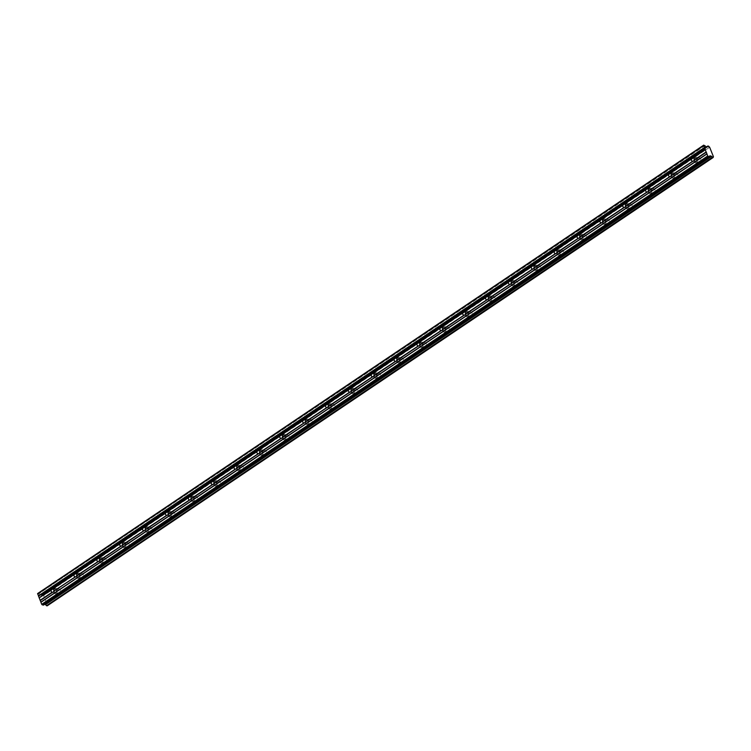 <?xml version="1.0" encoding="UTF-8"?>
<svg xmlns="http://www.w3.org/2000/svg" width="751" height="751" viewBox="0 0 751 751"><rect width="100%" height="100%" fill="white"/><g stroke="black" fill="none" stroke-linecap="round" stroke-linejoin="round"><path stroke-width="0.56" stroke-dasharray="3.75 2.82" d="M697.782 158.245A2.732 2.187 101 0 1 699.228 157.917A2.732 2.187 101 0 1 700.908 160.104A2.732 2.187 101 0 1 699.65 162.948A2.732 2.187 101 0 1 698.195 163.267A2.732 2.187 101 0 1 696.515 161.089A2.732 2.187 101 0 1 697.782 158.245M695.032 157.71A2.732 2.187 101 0 1 696.487 157.381A2.732 2.187 101 0 1 698.167 159.569A2.732 2.187 101 0 1 696.909 162.413A2.732 2.187 101 0 1 695.454 162.742A2.732 2.187 101 0 1 693.774 160.554A2.732 2.187 101 0 1 695.032 157.71M57.489 589.272A2.732 2.187 101 0 1 58.944 588.953A2.732 2.187 101 0 1 60.624 591.131A2.732 2.187 101 0 1 59.367 593.975A2.732 2.187 101 0 1 57.911 594.304A2.732 2.187 101 0 1 56.231 592.117A2.732 2.187 101 0 1 57.489 589.272M54.748 588.746A2.732 2.187 101 0 1 56.203 588.418A2.732 2.187 101 0 1 57.883 590.605A2.732 2.187 101 0 1 56.616 593.45A2.732 2.187 101 0 1 55.17 593.769A2.732 2.187 101 0 1 53.49 591.591A2.732 2.187 101 0 1 54.748 588.746M80.357 573.877A2.732 2.187 101 0 1 81.812 573.557A2.732 2.187 101 0 1 83.492 575.735A2.732 2.187 101 0 1 82.225 578.58A2.732 2.187 101 0 1 80.779 578.908A2.732 2.187 101 0 1 79.099 576.73A2.732 2.187 101 0 1 80.357 573.877M77.616 573.351A2.732 2.187 101 0 1 79.071 573.022A2.732 2.187 101 0 1 80.751 575.21A2.732 2.187 101 0 1 79.484 578.054A2.732 2.187 101 0 1 78.029 578.383A2.732 2.187 101 0 1 76.358 576.195A2.732 2.187 101 0 1 77.616 573.351M103.225 558.491A2.732 2.187 101 0 1 104.68 558.162A2.732 2.187 101 0 1 106.36 560.349A2.732 2.187 101 0 1 105.093 563.194A2.732 2.187 101 0 1 103.647 563.513A2.732 2.187 101 0 1 101.967 561.335A2.732 2.187 101 0 1 103.225 558.491M100.484 557.955A2.732 2.187 101 0 1 101.939 557.627A2.732 2.187 101 0 1 103.619 559.814A2.732 2.187 101 0 1 102.352 562.659A2.732 2.187 101 0 1 100.897 562.987A2.732 2.187 101 0 1 99.226 560.8A2.732 2.187 101 0 1 100.484 557.955M126.093 543.095A2.732 2.187 101 0 1 127.548 542.766A2.732 2.187 101 0 1 129.228 544.954A2.732 2.187 101 0 1 127.961 547.798A2.732 2.187 101 0 1 126.506 548.117A2.732 2.187 101 0 1 124.835 545.939A2.732 2.187 101 0 1 126.093 543.095M123.352 542.56A2.732 2.187 101 0 1 124.807 542.231A2.732 2.187 101 0 1 126.487 544.419A2.732 2.187 101 0 1 125.22 547.263A2.732 2.187 101 0 1 123.765 547.592A2.732 2.187 101 0 1 122.084 545.404A2.732 2.187 101 0 1 123.352 542.56M148.961 527.7A2.732 2.187 101 0 1 150.416 527.371A2.732 2.187 101 0 1 152.096 529.558A2.732 2.187 101 0 1 150.829 532.403A2.732 2.187 101 0 1 149.374 532.731A2.732 2.187 101 0 1 147.703 530.544A2.732 2.187 101 0 1 148.961 527.7M146.22 527.164A2.732 2.187 101 0 1 147.675 526.845A2.732 2.187 101 0 1 149.355 529.023A2.732 2.187 101 0 1 148.088 531.868A2.732 2.187 101 0 1 146.633 532.196A2.732 2.187 101 0 1 144.952 530.009A2.732 2.187 101 0 1 146.22 527.164M171.829 512.304A2.732 2.187 101 0 1 173.284 511.975A2.732 2.187 101 0 1 174.964 514.163A2.732 2.187 101 0 1 173.697 517.007A2.732 2.187 101 0 1 172.242 517.336A2.732 2.187 101 0 1 170.561 515.148A2.732 2.187 101 0 1 171.829 512.304M169.088 511.778A2.732 2.187 101 0 1 170.543 511.45A2.732 2.187 101 0 1 172.223 513.628A2.732 2.187 101 0 1 170.956 516.472A2.732 2.187 101 0 1 169.501 516.801A2.732 2.187 101 0 1 167.82 514.623A2.732 2.187 101 0 1 169.088 511.778M194.697 496.909A2.732 2.187 101 0 1 196.152 496.58A2.732 2.187 101 0 1 197.832 498.767A2.732 2.187 101 0 1 196.565 501.612A2.732 2.187 101 0 1 195.11 501.94A2.732 2.187 101 0 1 193.429 499.753A2.732 2.187 101 0 1 194.697 496.909M191.956 496.383A2.732 2.187 101 0 1 193.411 496.054A2.732 2.187 101 0 1 195.082 498.242A2.732 2.187 101 0 1 193.824 501.086A2.732 2.187 101 0 1 192.369 501.405A2.732 2.187 101 0 1 190.688 499.227A2.732 2.187 101 0 1 191.956 496.383M217.565 481.513A2.732 2.187 101 0 1 219.02 481.194A2.732 2.187 101 0 1 220.7 483.372A2.732 2.187 101 0 1 219.433 486.216A2.732 2.187 101 0 1 217.978 486.545A2.732 2.187 101 0 1 216.297 484.357A2.732 2.187 101 0 1 217.565 481.513M214.824 480.987A2.732 2.187 101 0 1 216.279 480.659A2.732 2.187 101 0 1 217.95 482.846A2.732 2.187 101 0 1 216.692 485.69A2.732 2.187 101 0 1 215.237 486.019A2.732 2.187 101 0 1 213.556 483.832A2.732 2.187 101 0 1 214.824 480.987M240.433 466.127A2.732 2.187 101 0 1 241.888 465.798A2.732 2.187 101 0 1 243.568 467.976A2.732 2.187 101 0 1 242.301 470.821A2.732 2.187 101 0 1 240.846 471.149A2.732 2.187 101 0 1 239.165 468.971A2.732 2.187 101 0 1 240.433 466.127M237.691 465.592A2.732 2.187 101 0 1 239.137 465.263A2.732 2.187 101 0 1 240.818 467.451A2.732 2.187 101 0 1 239.56 470.295A2.732 2.187 101 0 1 238.105 470.624A2.732 2.187 101 0 1 236.424 468.436A2.732 2.187 101 0 1 237.691 465.592M263.301 450.731A2.732 2.187 101 0 1 264.756 450.403A2.732 2.187 101 0 1 266.427 452.59A2.732 2.187 101 0 1 265.169 455.435A2.732 2.187 101 0 1 263.714 455.754A2.732 2.187 101 0 1 262.033 453.576A2.732 2.187 101 0 1 263.301 450.731M260.559 450.196A2.732 2.187 101 0 1 262.005 449.868A2.732 2.187 101 0 1 263.685 452.055A2.732 2.187 101 0 1 262.428 454.899A2.732 2.187 101 0 1 260.972 455.228A2.732 2.187 101 0 1 259.292 453.041A2.732 2.187 101 0 1 260.559 450.196M286.169 435.336A2.732 2.187 101 0 1 287.614 435.007A2.732 2.187 101 0 1 289.295 437.195A2.732 2.187 101 0 1 288.037 440.039A2.732 2.187 101 0 1 286.582 440.368A2.732 2.187 101 0 1 284.901 438.18A2.732 2.187 101 0 1 286.169 435.336M283.418 434.801A2.732 2.187 101 0 1 284.873 434.482A2.732 2.187 101 0 1 286.553 436.66A2.732 2.187 101 0 1 285.296 439.504A2.732 2.187 101 0 1 283.84 439.833A2.732 2.187 101 0 1 282.16 437.645A2.732 2.187 101 0 1 283.418 434.801M309.036 419.94A2.732 2.187 101 0 1 310.482 419.612A2.732 2.187 101 0 1 312.163 421.799A2.732 2.187 101 0 1 310.905 424.644A2.732 2.187 101 0 1 309.45 424.972A2.732 2.187 101 0 1 307.769 422.785A2.732 2.187 101 0 1 309.036 419.94M306.286 419.405A2.732 2.187 101 0 1 307.741 419.086A2.732 2.187 101 0 1 309.421 421.264A2.732 2.187 101 0 1 308.163 424.108A2.732 2.187 101 0 1 306.708 424.437A2.732 2.187 101 0 1 305.028 422.259A2.732 2.187 101 0 1 306.286 419.405M331.895 404.545A2.732 2.187 101 0 1 333.35 404.216A2.732 2.187 101 0 1 335.03 406.404A2.732 2.187 101 0 1 333.773 409.248A2.732 2.187 101 0 1 332.317 409.577A2.732 2.187 101 0 1 330.637 407.389A2.732 2.187 101 0 1 331.895 404.545M329.154 404.019A2.732 2.187 101 0 1 330.609 403.691A2.732 2.187 101 0 1 332.289 405.878A2.732 2.187 101 0 1 331.031 408.722A2.732 2.187 101 0 1 329.576 409.042A2.732 2.187 101 0 1 327.896 406.864A2.732 2.187 101 0 1 329.154 404.019M354.763 389.149A2.732 2.187 101 0 1 356.218 388.83A2.732 2.187 101 0 1 357.898 391.008A2.732 2.187 101 0 1 356.641 393.853A2.732 2.187 101 0 1 355.185 394.181A2.732 2.187 101 0 1 353.505 391.994A2.732 2.187 101 0 1 354.763 389.149M352.022 388.624A2.732 2.187 101 0 1 353.477 388.295A2.732 2.187 101 0 1 355.157 390.482A2.732 2.187 101 0 1 353.899 393.327A2.732 2.187 101 0 1 352.444 393.646A2.732 2.187 101 0 1 350.764 391.468A2.732 2.187 101 0 1 352.022 388.624M377.631 373.754A2.732 2.187 101 0 1 379.086 373.435A2.732 2.187 101 0 1 380.766 375.613A2.732 2.187 101 0 1 379.508 378.457A2.732 2.187 101 0 1 378.053 378.786A2.732 2.187 101 0 1 376.373 376.608A2.732 2.187 101 0 1 377.631 373.754M374.89 373.228A2.732 2.187 101 0 1 376.345 372.9A2.732 2.187 101 0 1 378.025 375.087A2.732 2.187 101 0 1 376.767 377.931A2.732 2.187 101 0 1 375.312 378.26A2.732 2.187 101 0 1 373.632 376.073A2.732 2.187 101 0 1 374.89 373.228M400.499 358.368A2.732 2.187 101 0 1 401.954 358.039A2.732 2.187 101 0 1 403.634 360.227A2.732 2.187 101 0 1 402.376 363.071A2.732 2.187 101 0 1 400.921 363.39A2.732 2.187 101 0 1 399.241 361.212A2.732 2.187 101 0 1 400.499 358.368M397.758 357.833A2.732 2.187 101 0 1 399.213 357.504A2.732 2.187 101 0 1 400.893 359.691A2.732 2.187 101 0 1 399.635 362.536A2.732 2.187 101 0 1 398.18 362.864A2.732 2.187 101 0 1 396.5 360.677A2.732 2.187 101 0 1 397.758 357.833M423.367 342.972A2.732 2.187 101 0 1 424.822 342.644A2.732 2.187 101 0 1 426.502 344.831A2.732 2.187 101 0 1 425.244 347.675A2.732 2.187 101 0 1 423.789 347.995A2.732 2.187 101 0 1 422.109 345.817A2.732 2.187 101 0 1 423.367 342.972M420.626 342.437A2.732 2.187 101 0 1 422.081 342.109A2.732 2.187 101 0 1 423.761 344.296A2.732 2.187 101 0 1 422.494 347.14A2.732 2.187 101 0 1 421.048 347.469A2.732 2.187 101 0 1 419.368 345.282A2.732 2.187 101 0 1 420.626 342.437M446.235 327.577A2.732 2.187 101 0 1 447.69 327.248A2.732 2.187 101 0 1 449.37 329.436A2.732 2.187 101 0 1 448.112 332.28A2.732 2.187 101 0 1 446.657 332.609A2.732 2.187 101 0 1 444.977 330.421A2.732 2.187 101 0 1 446.235 327.577M443.494 327.042A2.732 2.187 101 0 1 444.949 326.723A2.732 2.187 101 0 1 446.629 328.9A2.732 2.187 101 0 1 445.362 331.745A2.732 2.187 101 0 1 443.916 332.073A2.732 2.187 101 0 1 442.236 329.886A2.732 2.187 101 0 1 443.494 327.042M469.103 312.181A2.732 2.187 101 0 1 470.558 311.853A2.732 2.187 101 0 1 472.238 314.04A2.732 2.187 101 0 1 470.971 316.884A2.732 2.187 101 0 1 469.525 317.213A2.732 2.187 101 0 1 467.845 315.026A2.732 2.187 101 0 1 469.103 312.181M466.362 311.656A2.732 2.187 101 0 1 467.817 311.327A2.732 2.187 101 0 1 469.497 313.505A2.732 2.187 101 0 1 468.23 316.349A2.732 2.187 101 0 1 466.775 316.678A2.732 2.187 101 0 1 465.104 314.5A2.732 2.187 101 0 1 466.362 311.656M491.971 296.786A2.732 2.187 101 0 1 493.426 296.457A2.732 2.187 101 0 1 495.106 298.645A2.732 2.187 101 0 1 493.839 301.489A2.732 2.187 101 0 1 492.393 301.818A2.732 2.187 101 0 1 490.713 299.63A2.732 2.187 101 0 1 491.971 296.786M489.23 296.26A2.732 2.187 101 0 1 490.685 295.932A2.732 2.187 101 0 1 492.365 298.119A2.732 2.187 101 0 1 491.098 300.963A2.732 2.187 101 0 1 489.643 301.282A2.732 2.187 101 0 1 487.962 299.105A2.732 2.187 101 0 1 489.23 296.26M514.839 281.39A2.732 2.187 101 0 1 516.294 281.071A2.732 2.187 101 0 1 517.974 283.249A2.732 2.187 101 0 1 516.707 286.093A2.732 2.187 101 0 1 515.252 286.422A2.732 2.187 101 0 1 513.581 284.235A2.732 2.187 101 0 1 514.839 281.39M512.098 280.865A2.732 2.187 101 0 1 513.553 280.536A2.732 2.187 101 0 1 515.233 282.723A2.732 2.187 101 0 1 513.966 285.568A2.732 2.187 101 0 1 512.511 285.896A2.732 2.187 101 0 1 510.83 283.709A2.732 2.187 101 0 1 512.098 280.865M537.707 266.004A2.732 2.187 101 0 1 539.162 265.676A2.732 2.187 101 0 1 540.842 267.854A2.732 2.187 101 0 1 539.575 270.698A2.732 2.187 101 0 1 538.12 271.027A2.732 2.187 101 0 1 536.439 268.849A2.732 2.187 101 0 1 537.707 266.004M534.965 265.469A2.732 2.187 101 0 1 536.421 265.141A2.732 2.187 101 0 1 538.101 267.328A2.732 2.187 101 0 1 536.834 270.172A2.732 2.187 101 0 1 535.379 270.501A2.732 2.187 101 0 1 533.698 268.314A2.732 2.187 101 0 1 534.965 265.469M560.575 250.609A2.732 2.187 101 0 1 562.03 250.28A2.732 2.187 101 0 1 563.71 252.467A2.732 2.187 101 0 1 562.443 255.312A2.732 2.187 101 0 1 560.988 255.631A2.732 2.187 101 0 1 559.307 253.453A2.732 2.187 101 0 1 560.575 250.609M557.833 250.074A2.732 2.187 101 0 1 559.288 249.745A2.732 2.187 101 0 1 560.969 251.932A2.732 2.187 101 0 1 559.702 254.777A2.732 2.187 101 0 1 558.246 255.105A2.732 2.187 101 0 1 556.566 252.918A2.732 2.187 101 0 1 557.833 250.074M583.443 235.213A2.732 2.187 101 0 1 584.898 234.885A2.732 2.187 101 0 1 586.578 237.072A2.732 2.187 101 0 1 585.311 239.916A2.732 2.187 101 0 1 583.856 240.245A2.732 2.187 101 0 1 582.175 238.058A2.732 2.187 101 0 1 583.443 235.213M580.701 234.678A2.732 2.187 101 0 1 582.156 234.359A2.732 2.187 101 0 1 583.827 236.537A2.732 2.187 101 0 1 582.569 239.381A2.732 2.187 101 0 1 581.114 239.71A2.732 2.187 101 0 1 579.434 237.523A2.732 2.187 101 0 1 580.701 234.678M606.31 219.818A2.732 2.187 101 0 1 607.766 219.489A2.732 2.187 101 0 1 609.446 221.676A2.732 2.187 101 0 1 608.179 224.521A2.732 2.187 101 0 1 606.724 224.849A2.732 2.187 101 0 1 605.043 222.662A2.732 2.187 101 0 1 606.31 219.818M603.569 219.283A2.732 2.187 101 0 1 605.015 218.963A2.732 2.187 101 0 1 606.695 221.141A2.732 2.187 101 0 1 605.437 223.986A2.732 2.187 101 0 1 603.982 224.314A2.732 2.187 101 0 1 602.302 222.136A2.732 2.187 101 0 1 603.569 219.283M629.178 204.422A2.732 2.187 101 0 1 630.633 204.094A2.732 2.187 101 0 1 632.304 206.281A2.732 2.187 101 0 1 631.047 209.125A2.732 2.187 101 0 1 629.591 209.454A2.732 2.187 101 0 1 627.911 207.267A2.732 2.187 101 0 1 629.178 204.422M626.437 203.896A2.732 2.187 101 0 1 627.883 203.568A2.732 2.187 101 0 1 629.563 205.755A2.732 2.187 101 0 1 628.305 208.6A2.732 2.187 101 0 1 626.85 208.919A2.732 2.187 101 0 1 625.17 206.741A2.732 2.187 101 0 1 626.437 203.896M652.046 189.027A2.732 2.187 101 0 1 653.501 188.708A2.732 2.187 101 0 1 655.172 190.885A2.732 2.187 101 0 1 653.914 193.73A2.732 2.187 101 0 1 652.459 194.058A2.732 2.187 101 0 1 650.779 191.871A2.732 2.187 101 0 1 652.046 189.027M649.305 188.501A2.732 2.187 101 0 1 650.751 188.172A2.732 2.187 101 0 1 652.431 190.36A2.732 2.187 101 0 1 651.173 193.204A2.732 2.187 101 0 1 649.718 193.523A2.732 2.187 101 0 1 648.038 191.345A2.732 2.187 101 0 1 649.305 188.501M674.914 173.641A2.732 2.187 101 0 1 676.36 173.312A2.732 2.187 101 0 1 678.04 175.49A2.732 2.187 101 0 1 676.782 178.334A2.732 2.187 101 0 1 675.327 178.663A2.732 2.187 101 0 1 673.647 176.485A2.732 2.187 101 0 1 674.914 173.641M672.164 173.106A2.732 2.187 101 0 1 673.619 172.777A2.732 2.187 101 0 1 675.299 174.964A2.732 2.187 101 0 1 674.041 177.809A2.732 2.187 101 0 1 672.586 178.137A2.732 2.187 101 0 1 670.906 175.95A2.732 2.187 101 0 1 672.164 173.106M707.949 145.966L41.906 594.313L706.757 146.811M673.703 176.964A1.755 1.408 -79 0 0 672.502 173.941A1.755 1.408 -79 0 0 673.703 176.964M696.571 161.578A1.755 1.408 -79 0 0 695.37 158.555A1.755 1.408 -79 0 0 696.571 161.578M56.287 592.605A1.755 1.408 -79 0 0 55.086 589.582A1.755 1.408 -79 0 0 56.287 592.605M79.155 577.209A1.755 1.408 -79 0 0 77.954 574.186A1.755 1.408 -79 0 0 79.155 577.209M102.023 561.823A1.755 1.408 -79 0 0 100.822 558.8A1.755 1.408 -79 0 0 102.023 561.823M124.891 546.428A1.755 1.408 -79 0 0 123.68 543.405A1.755 1.408 -79 0 0 124.891 546.428M147.759 531.032A1.755 1.408 -79 0 0 146.548 528.009A1.755 1.408 -79 0 0 147.759 531.032M170.627 515.637A1.755 1.408 -79 0 0 169.416 512.614A1.755 1.408 -79 0 0 170.627 515.637M193.486 500.241A1.755 1.408 -79 0 0 192.284 497.218A1.755 1.408 -79 0 0 193.486 500.241M216.354 484.846A1.755 1.408 -79 0 0 215.152 481.823A1.755 1.408 -79 0 0 216.354 484.846M239.222 469.45A1.755 1.408 -79 0 0 238.02 466.427A1.755 1.408 -79 0 0 239.222 469.45M262.09 454.064A1.755 1.408 -79 0 0 260.888 451.041A1.755 1.408 -79 0 0 262.09 454.064M284.958 438.668A1.755 1.408 -79 0 0 283.756 435.646A1.755 1.408 -79 0 0 284.958 438.668M307.826 423.273A1.755 1.408 -79 0 0 306.624 420.25A1.755 1.408 -79 0 0 307.826 423.273M330.693 407.877A1.755 1.408 -79 0 0 329.492 404.855A1.755 1.408 -79 0 0 330.693 407.877M353.561 392.482A1.755 1.408 -79 0 0 352.36 389.459A1.755 1.408 -79 0 0 353.561 392.482M376.429 377.086A1.755 1.408 -79 0 0 375.228 374.064A1.755 1.408 -79 0 0 376.429 377.086M399.297 361.7A1.755 1.408 -79 0 0 398.096 358.678A1.755 1.408 -79 0 0 399.297 361.7M422.165 346.305A1.755 1.408 -79 0 0 420.964 343.282A1.755 1.408 -79 0 0 422.165 346.305M445.033 330.909A1.755 1.408 -79 0 0 443.832 327.887A1.755 1.408 -79 0 0 445.033 330.909M467.901 315.514A1.755 1.408 -79 0 0 466.7 312.491A1.755 1.408 -79 0 0 467.901 315.514M490.769 300.118A1.755 1.408 -79 0 0 489.568 297.096A1.755 1.408 -79 0 0 490.769 300.118M513.637 284.723A1.755 1.408 -79 0 0 512.426 281.7A1.755 1.408 -79 0 0 513.637 284.723M536.505 269.327A1.755 1.408 -79 0 0 535.294 266.305A1.755 1.408 -79 0 0 536.505 269.327M559.364 253.941A1.755 1.408 -79 0 0 558.162 250.918A1.755 1.408 -79 0 0 559.364 253.941M582.232 238.546A1.755 1.408 -79 0 0 581.03 235.523A1.755 1.408 -79 0 0 582.232 238.546M605.099 223.15A1.755 1.408 -79 0 0 603.898 220.127A1.755 1.408 -79 0 0 605.099 223.15M627.967 207.755A1.755 1.408 -79 0 0 626.766 204.732A1.755 1.408 -79 0 0 627.967 207.755M650.835 192.359A1.755 1.408 -79 0 0 649.634 189.336A1.755 1.408 -79 0 0 650.835 192.359M708.709 146.192L42.694 594.539A1.117 0.516 56.1 0 0 43.586 595.468L47.435 604.996L713.45 156.64M47.435 605.081L713.15 156.921L47.435 604.996M47.416 605.081A1.117 0.516 56.1 0 0 47.247 605.128A1.117 0.516 56.1 0 0 47.172 605.785L713.178 157.438M44.703 604.302L43.84 604.17L43.52 605.071M37.691 593.497L38.855 593.712L704.87 145.365M705.067 145.497L38.855 593.712M39.052 593.844L41.558 595.299L707.386 146.933L41.634 595.111M41.662 595.092A1.117 0.516 56.1 0 0 41.821 595.045A1.117 0.516 56.1 0 0 41.906 594.388M706.682 146.802L41.906 594.313L42.591 594.435L708.606 146.088M41.474 595.308L707.48 146.952L41.596 595.243M709.704 147.224L43.689 595.581M43.586 595.468L709.601 147.112M706.325 146.736L40.31 595.083M40.113 594.952L706.128 146.605M43.924 604.151L709.808 155.889L43.802 604.217M696.487 157.381L699.228 157.917M56.203 588.418L58.944 588.953M79.071 573.022L81.812 573.557M101.939 557.627L104.68 558.162M124.807 542.231L127.548 542.766M147.675 526.845L150.416 527.371M170.543 511.45L173.284 511.975M193.411 496.054L196.152 496.58M216.279 480.659L219.02 481.194M239.137 465.263L241.888 465.798M262.005 449.868L264.756 450.403M284.873 434.482L287.614 435.007M307.741 419.086L310.482 419.612M330.609 403.691L333.35 404.216M353.477 388.295L356.218 388.83M376.345 372.9L379.086 373.435M399.213 357.504L401.954 358.039M422.081 342.109L424.822 342.644M444.949 326.723L447.69 327.248M467.817 311.327L470.558 311.853M490.685 295.932L493.426 296.457M513.553 280.536L516.294 281.071M536.421 265.141L539.162 265.676M559.288 249.745L562.03 250.28M582.156 234.359L584.898 234.885M605.015 218.963L607.766 219.489M627.883 203.568L630.633 204.094M650.751 188.172L653.501 188.708M673.619 172.777L676.36 173.312M670.239 173.115L673.44 173.734M693.107 157.719L696.308 158.339M52.823 588.756L56.015 589.375M75.691 573.36L78.883 573.98M98.559 557.965L101.751 558.584M121.427 542.569L124.619 543.189M144.295 527.183L147.487 527.793M167.154 511.788L170.355 512.407M190.022 496.392L193.223 497.012M212.89 480.997L216.091 481.616M235.758 465.601L238.959 466.221M258.626 450.206L261.827 450.825M281.494 434.82L284.695 435.43M304.362 419.424L307.563 420.044M327.229 404.029L330.431 404.648M350.097 388.633L353.289 389.253M372.965 373.238L376.157 373.857M395.833 357.842L399.025 358.462M418.701 342.447L421.893 343.066M441.569 327.06L444.761 327.68M464.437 311.665L467.629 312.285M487.305 296.269L490.497 296.889M510.173 280.874L513.365 281.494M533.041 265.478L536.233 266.098M555.9 250.083L559.101 250.703M578.768 234.697L581.969 235.307M601.635 219.301L604.837 219.921M624.503 203.906L627.705 204.525M647.371 188.51L650.573 189.13M695.454 162.742L698.195 163.267M55.17 593.769L57.911 594.304M78.029 578.383L80.779 578.908M100.897 562.987L103.647 563.513M123.765 547.592L126.506 548.117M146.633 532.196L149.374 532.731M169.501 516.801L172.242 517.336M192.369 501.405L195.11 501.94M215.237 486.019L217.978 486.545M238.105 470.624L240.846 471.149M260.972 455.228L263.714 455.754M283.84 439.833L286.582 440.368M306.708 424.437L309.45 424.972M329.576 409.042L332.317 409.577M352.444 393.646L355.185 394.181M375.312 378.26L378.053 378.786M398.18 362.864L400.921 363.39M421.048 347.469L423.789 347.995M443.916 332.073L446.657 332.609M466.775 316.678L469.525 317.213M489.643 301.282L492.393 301.818M512.511 285.896L515.252 286.422M535.379 270.501L538.12 271.027M558.246 255.105L560.988 255.631M581.114 239.71L583.856 240.245M603.982 224.314L606.724 224.849M626.85 208.919L629.591 209.454M649.718 193.523L652.459 194.058M672.586 178.137L675.327 178.663M713.262 156.771L47.247 605.128M707.836 146.698L41.821 595.045M707.376 146.933L41.643 595.092M707.564 146.943L41.558 595.299M669.573 176.56L672.774 177.18M692.441 161.165L695.642 161.784M52.157 592.201L55.349 592.821M75.025 576.806L78.217 577.425M97.893 561.41L101.085 562.03M120.761 546.015L123.953 546.634M143.629 530.619L146.821 531.239M166.487 515.224L169.688 515.843M189.355 499.837L192.556 500.457M212.223 484.442L215.424 485.062M235.091 469.046L238.292 469.666M257.959 453.651L261.16 454.271M280.827 438.255L284.028 438.875M303.695 422.86L306.896 423.48M326.563 407.474L329.764 408.084M349.431 392.078L352.623 392.698M372.299 376.683L375.491 377.302M395.167 361.287L398.359 361.907M418.035 345.892L421.227 346.511M440.903 330.496L444.094 331.116M463.771 315.101L466.962 315.72M486.639 299.715L489.83 300.334M509.507 284.319L512.698 284.939M532.375 268.924L535.566 269.543M555.233 253.528L558.434 254.148M578.101 238.133L581.302 238.752M600.969 222.737L604.17 223.357M623.837 207.351L627.038 207.961M646.705 191.956L649.906 192.575M709.845 155.814L43.84 604.17"/><path stroke-width="1.13" d="M706.757 146.811L708.709 146.192A1.117 0.516 56.1 0 0 709.601 147.112L713.45 156.724A1.117 0.516 56.1 0 0 713.262 156.771A1.117 0.516 56.1 0 0 713.178 157.438L712.389 157.278A1.117 0.516 56.1 0 0 711.507 156.358L45.445 604.677L711.507 156.358M669.911 173.143L691.868 158.358L669.911 173.143A1.755 1.408 -79 0 0 669 173.753L647.043 188.529L668.625 174.204A1.755 1.408 101 0 0 669.563 176.56L670.127 176.579A1.755 1.408 -79 0 0 671.037 175.969L692.995 161.183A1.755 1.408 -79 0 0 693.905 160.573L706.315 152.218L693.905 160.573M692.995 161.183L692.431 161.165A1.755 1.408 101 0 1 691.493 158.808L670.249 173.115A1.755 1.408 101 0 1 671.178 175.471L671.037 175.969M707.911 146.032A1.117 0.516 56.1 0 1 707.836 146.698A1.117 0.516 56.1 0 1 707.677 146.736L706.325 146.736L703.706 145.14L705.189 149.393L692.779 157.748L705.17 149.609L693.117 157.719A1.755 1.408 -79 0 1 694.046 160.076L694.027 160.31M692.779 157.748A1.755 1.408 -79 0 0 691.868 158.358M52.495 588.775L74.443 573.999L52.495 588.775A1.755 1.408 -79 0 0 51.584 589.394L39.183 597.852L37.691 593.497L703.706 145.14M75.569 576.824L75.016 576.806A1.755 1.408 101 0 1 74.077 574.449L52.823 588.756A1.755 1.408 101 0 1 53.762 591.112L75.569 576.824A1.755 1.408 -79 0 0 76.489 576.214L98.437 561.429A1.755 1.408 -79 0 0 99.348 560.819L121.305 546.033A1.755 1.408 -79 0 0 122.216 545.423L144.173 530.647A1.755 1.408 -79 0 0 145.084 530.028L167.041 515.252A1.755 1.408 -79 0 0 167.952 514.632L189.909 499.856A1.755 1.408 -79 0 0 190.82 499.237L212.777 484.461A1.755 1.408 -79 0 0 213.688 483.851L235.645 469.065A1.755 1.408 -79 0 0 236.556 468.455L258.513 453.67A1.755 1.408 -79 0 0 259.424 453.06L281.381 438.274A1.755 1.408 -79 0 0 282.292 437.664L304.249 422.888A1.755 1.408 -79 0 0 305.159 422.269L327.117 407.493A1.755 1.408 -79 0 0 328.027 406.873L349.985 392.097A1.755 1.408 -79 0 0 350.895 391.478L372.853 376.702A1.755 1.408 -79 0 0 373.763 376.091L395.711 361.306A1.755 1.408 -79 0 0 396.631 360.696L418.579 345.911A1.755 1.408 -79 0 0 419.499 345.3L441.447 330.524A1.755 1.408 -79 0 0 442.367 329.905L464.315 315.129A1.755 1.408 -79 0 0 465.235 314.509L487.183 299.733A1.755 1.408 -79 0 0 488.094 299.114L510.051 284.338A1.755 1.408 -79 0 0 510.962 283.728L532.919 268.942A1.755 1.408 -79 0 0 533.83 268.332L555.787 253.547A1.755 1.408 -79 0 0 556.698 252.937L578.655 238.151A1.755 1.408 -79 0 0 579.565 237.541L601.523 222.765A1.755 1.408 -79 0 0 602.433 222.146L624.391 207.37A1.755 1.408 -79 0 0 625.301 206.75L647.259 191.974A1.755 1.408 -79 0 0 648.169 191.355L670.127 176.579M45.445 604.677L711.291 156.152L709.845 155.814L709.498 156.771L43.398 605.137L41.69 604.339L40.301 600.575L52.701 592.22A1.755 1.408 -79 0 0 53.621 591.6M75.363 573.388L97.311 558.603L75.363 573.388A1.755 1.408 -79 0 0 74.443 573.999M98.437 561.429L97.883 561.41A1.755 1.408 101 0 1 96.945 559.054L75.691 573.36A1.755 1.408 101 0 1 76.63 575.717L76.489 576.214M98.231 557.993L120.179 543.208L98.231 557.993A1.755 1.408 -79 0 0 97.311 558.603M121.305 546.033L120.742 546.015A1.755 1.408 101 0 1 119.813 543.658L98.559 557.965A1.755 1.408 101 0 1 99.498 560.321L99.348 560.819M121.099 542.597L143.047 527.812L121.099 542.597A1.755 1.408 -79 0 0 120.179 543.208M144.173 530.647L143.61 530.619A1.755 1.408 101 0 1 142.681 528.272L121.427 542.579A1.755 1.408 101 0 1 122.366 544.926L122.216 545.423M143.967 527.202L165.915 512.426L143.967 527.202A1.755 1.408 -79 0 0 143.047 527.812M167.041 515.252L166.478 515.224A1.755 1.408 101 0 1 165.549 512.877L144.295 527.183A1.755 1.408 101 0 1 145.234 529.53L145.084 530.028M166.835 511.807L188.783 497.031L166.835 511.807A1.755 1.408 -79 0 0 165.915 512.426M189.909 499.856L189.346 499.828A1.755 1.408 101 0 1 188.417 497.481L167.163 511.788A1.755 1.408 101 0 1 168.102 514.135L167.952 514.632M189.693 496.411L211.651 481.635L189.693 496.411A1.755 1.408 -79 0 0 188.783 497.031M212.777 484.461L212.214 484.442A1.755 1.408 101 0 1 211.284 482.086L190.031 496.392A1.755 1.408 101 0 1 190.97 498.739L190.82 499.237M212.561 481.015L234.519 466.24L212.561 481.015A1.755 1.408 -79 0 0 211.651 481.635M235.645 469.065L235.082 469.046A1.755 1.408 101 0 1 234.143 466.69L212.899 480.997A1.755 1.408 101 0 1 213.828 483.353L213.688 483.851M235.429 465.629L257.386 450.844L235.429 465.629A1.755 1.408 -79 0 0 234.519 466.24M258.513 453.67L257.95 453.651A1.755 1.408 101 0 1 257.011 451.295L235.767 465.601A1.755 1.408 101 0 1 236.696 467.957L236.556 468.455M258.297 450.234L280.254 435.449L258.297 450.234A1.755 1.408 -79 0 0 257.386 450.844M281.381 438.274L280.818 438.255A1.755 1.408 101 0 1 279.879 435.909L258.635 450.206A1.755 1.408 101 0 1 259.564 452.562L259.424 453.06M281.165 434.838L303.122 420.062L281.165 434.838A1.755 1.408 -79 0 0 280.254 435.449M304.249 422.888L303.686 422.86A1.755 1.408 101 0 1 302.747 420.513L281.503 434.82A1.755 1.408 101 0 1 282.432 437.166L282.292 437.664M304.033 419.443L325.99 404.667L304.033 419.443A1.755 1.408 -79 0 0 303.122 420.062M327.117 407.493L326.554 407.464A1.755 1.408 101 0 1 325.615 405.118L304.371 419.424A1.755 1.408 101 0 1 305.3 421.771L305.159 422.269M326.901 404.047L348.858 389.271L326.901 404.047A1.755 1.408 -79 0 0 325.99 404.667M349.985 392.097L349.422 392.069A1.755 1.408 101 0 1 348.483 389.722L327.229 404.029A1.755 1.408 101 0 1 328.168 406.375L328.027 406.873M349.769 388.652L371.726 373.876L349.769 388.652A1.755 1.408 -79 0 0 348.858 389.271M372.853 376.702L372.289 376.683A1.755 1.408 101 0 1 371.351 374.327L350.097 388.633A1.755 1.408 101 0 1 351.036 390.989L350.895 391.478M372.637 373.266L394.594 358.48L372.637 373.266A1.755 1.408 -79 0 0 371.726 373.876M395.711 361.306L395.157 361.287A1.755 1.408 101 0 1 394.219 358.931L372.965 373.238A1.755 1.408 101 0 1 373.904 375.594L373.763 376.091M395.505 357.87L417.462 343.085L395.505 357.87A1.755 1.408 -79 0 0 394.594 358.48M418.579 345.911L418.025 345.892A1.755 1.408 101 0 1 417.087 343.545L395.833 357.842A1.755 1.408 101 0 1 396.772 360.198L396.631 360.696M418.373 342.475L440.33 327.689L418.373 342.475A1.755 1.408 -79 0 0 417.462 343.085M441.447 330.524L440.893 330.496A1.755 1.408 101 0 1 439.955 328.149L418.701 342.456A1.755 1.408 101 0 1 419.64 344.803L419.499 345.3M441.241 327.079L463.189 312.303L441.241 327.079A1.755 1.408 -79 0 0 440.33 327.689M464.315 315.129L463.761 315.101A1.755 1.408 101 0 1 462.823 312.754L441.569 327.06A1.755 1.408 101 0 1 442.508 329.407L442.367 329.905M464.109 311.684L486.057 296.908L464.109 311.684A1.755 1.408 -79 0 0 463.189 312.303M487.183 299.733L486.62 299.705A1.755 1.408 101 0 1 485.69 297.358L464.437 311.665A1.755 1.408 101 0 1 465.376 314.012L465.235 314.509M486.977 296.288L508.925 281.512L486.977 296.288A1.755 1.408 -79 0 0 486.057 296.908M510.051 284.338L509.488 284.319A1.755 1.408 101 0 1 508.558 281.963L487.305 296.269A1.755 1.408 101 0 1 488.244 298.616L488.094 299.114M509.845 280.893L531.792 266.117L509.845 280.893A1.755 1.408 -79 0 0 508.925 281.512M532.919 268.942L532.356 268.924A1.755 1.408 101 0 1 531.426 266.567L510.173 280.874A1.755 1.408 101 0 1 511.112 283.23L510.962 283.728M532.712 265.507L554.66 250.721L532.712 265.507A1.755 1.408 -79 0 0 531.792 266.117M555.787 253.547L555.224 253.528A1.755 1.408 101 0 1 554.294 251.172L533.041 265.478A1.755 1.408 101 0 1 533.98 267.835L533.83 268.332M555.571 250.111L577.528 235.326L555.571 250.111A1.755 1.408 -79 0 0 554.66 250.721M578.655 238.151L578.092 238.133A1.755 1.408 101 0 1 577.162 235.786L555.909 250.083A1.755 1.408 101 0 1 556.848 252.439L556.698 252.937M578.439 234.716L600.396 219.94L578.439 234.716A1.755 1.408 -79 0 0 577.528 235.326M601.523 222.765L600.96 222.737A1.755 1.408 101 0 1 600.03 220.39L578.777 234.697A1.755 1.408 101 0 1 579.706 237.044L579.565 237.541M601.307 219.32L623.264 204.544L601.307 219.32A1.755 1.408 -79 0 0 600.396 219.94M624.391 207.37L623.828 207.342A1.755 1.408 101 0 1 622.889 204.995L601.645 219.301A1.755 1.408 101 0 1 602.574 221.648L602.433 222.146M624.175 203.925L646.132 189.149L624.175 203.925A1.755 1.408 -79 0 0 623.264 204.544M647.259 191.974L646.695 191.956A1.755 1.408 101 0 1 645.757 189.599L624.513 203.906A1.755 1.408 101 0 1 625.442 206.253L625.301 206.75M668.625 174.204L647.381 188.51A1.755 1.408 101 0 1 648.31 190.867L648.169 191.355M647.043 188.529A1.755 1.408 -79 0 0 646.132 189.149M45.276 604.508L44.703 604.302M706.231 152.096L705.17 149.609M43.398 605.137L709.432 156.79L707.705 155.992L706.315 152.218M47.163 605.86L713.168 157.503L47.172 605.832M47.135 605.86L712.492 157.381M712.389 157.278L46.478 605.738M46.374 605.635A1.117 0.516 56.1 0 0 45.492 604.715M40.301 600.575L39.183 597.852M703.565 145.581L37.55 593.928M704.363 147.59L38.348 595.947M706.1 151.955L694.046 160.076M40.892 602.33L706.907 153.974M707.705 155.992L41.69 604.339M708.249 156.565L42.234 604.912M711.094 156.03L45.079 604.377M39.155 597.956L51.209 589.845A1.755 1.408 -79 0 0 52.148 592.192L40.094 600.312M648.31 190.867L669.836 176.598L648.301 191.092M671.178 175.471L692.704 161.202L671.169 175.696M52.701 592.22L40.216 600.443M53.762 591.112L75.288 576.843L53.743 591.337M76.63 575.717L98.156 561.448L76.611 575.942M99.498 560.321L121.014 546.052L99.479 560.546M122.366 544.926L143.882 530.657L122.347 545.16M145.234 529.53L166.75 515.261L145.215 529.765M168.102 514.135L189.618 499.866L168.083 514.369M190.97 498.739L212.486 484.479L190.951 498.974M213.828 483.353L235.354 469.084L213.819 483.578M236.696 467.957L258.222 453.688L236.687 468.183M259.564 452.562L281.09 438.293L259.555 452.797M282.432 437.166L303.958 422.897L282.423 437.401M305.3 421.771L326.826 407.502L305.281 422.006M328.168 406.375L349.694 392.106L328.149 406.61M351.036 390.989L372.562 376.72L351.017 391.215M373.904 375.594L395.43 361.325L373.885 375.819M396.772 360.198L418.298 345.929L396.753 360.433M419.64 344.803L441.166 330.534L419.621 345.038M442.508 329.407L464.034 315.138L442.489 329.642M465.376 314.012L486.892 299.743L465.357 314.247M488.244 298.616L509.76 284.357L488.225 298.851M511.112 283.23L532.628 268.961L511.093 283.456M533.98 267.835L555.496 253.566L533.961 268.06M556.848 252.439L578.364 238.17L556.829 252.674M579.706 237.044L601.232 222.775L579.697 237.278M602.574 221.648L624.1 207.379L602.565 221.883M625.442 206.253L646.968 191.984L625.433 206.487M38.564 596.2L704.569 147.853M51.584 589.394L39.174 597.749M706.926 153.758L40.911 602.114M704.494 147.731L38.479 596.078M706.935 153.871L40.929 602.227M707.921 145.966L706.682 146.802M709.498 156.771L43.483 605.128"/></g></svg>
